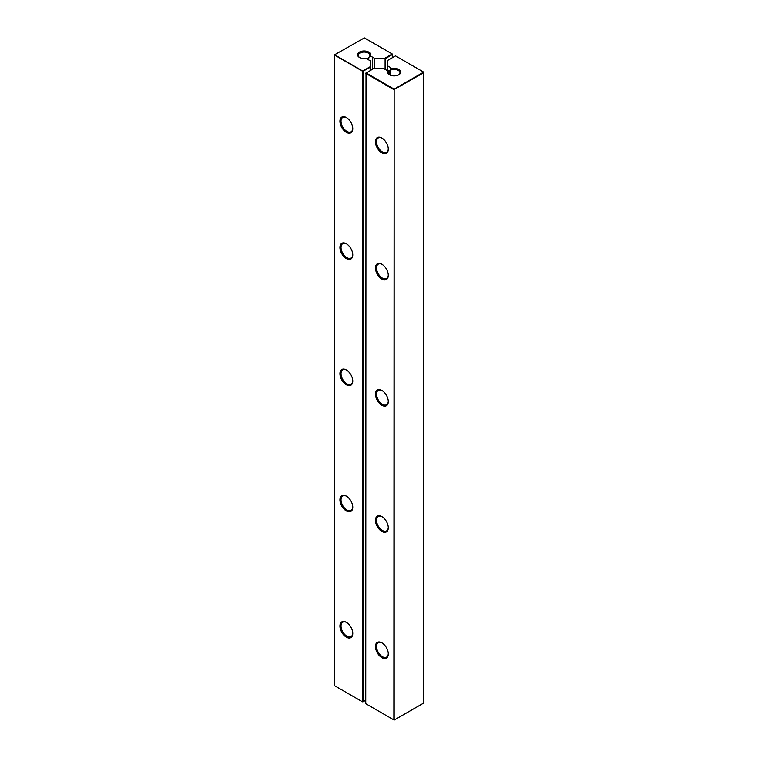 <?xml version="1.0" encoding="UTF-8"?>
<svg xmlns="http://www.w3.org/2000/svg" width="758" height="758" viewBox="0 0 758 758"><rect width="100%" height="100%" fill="white"/><g stroke="black" fill="none" stroke-linecap="round" stroke-linejoin="round"><path stroke-width="1.14" d="M423.4 72.285L423.665 72.759L423.4 72.285L394.16 89.16L394.16 720.1L423.665 703.064L423.665 72.759L393.885 89.633L365.754 73.393L373.722 68.476L383.529 68.476L385.898 69.84A3.041 1.753 0 0 0 388.361 70.342A6.566 3.79 0 0 0 389.517 74.805A6.566 3.79 0 0 0 398.803 74.805A6.566 3.79 0 0 0 399.438 69.869A6.566 3.79 0 0 0 391.081 68.779A3.041 1.753 0 0 0 391.09 68.599A3.041 1.753 0 0 0 390.199 67.358L387.831 65.984L387.831 70.352M393.885 719.939L394.16 89.16L366.019 72.92L365.754 703.699L393.885 719.939M387.831 65.984L387.831 60.327L395.524 55.884L423.4 71.972M388.286 527.739A9.077 5.24 -120 0 0 381.871 516.624A9.077 5.24 -120 0 0 375.447 520.329A9.077 5.24 -120 0 0 381.871 531.453A9.077 5.24 -120 0 0 388.286 527.739M388.286 401.56A9.077 5.24 -120 0 0 381.871 390.436A9.077 5.24 -120 0 0 375.447 394.141A9.077 5.24 -120 0 0 381.871 405.265A9.077 5.24 -120 0 0 388.286 401.56M388.286 275.372A9.077 5.24 -120 0 0 381.871 264.248A9.077 5.24 -120 0 0 375.447 267.953A9.077 5.24 -120 0 0 381.871 279.077A9.077 5.24 -120 0 0 388.286 275.372M388.286 149.184A9.077 5.24 -120 0 0 381.871 138.06A9.077 5.24 -120 0 0 375.447 141.765A9.077 5.24 -120 0 0 381.871 152.889A9.077 5.24 -120 0 0 388.286 149.184M388.286 653.927A9.077 5.24 -120 0 0 381.871 642.812A9.077 5.24 -120 0 0 375.447 646.517A9.077 5.24 -120 0 0 381.871 657.641A9.077 5.24 -120 0 0 388.286 653.927M398.519 74.966A5.799 3.345 0 0 0 399.959 72.759A5.799 3.345 0 0 0 396.775 69.774A5.799 3.345 0 0 0 390.73 70.068L391.081 68.779M390.73 70.068L390.73 75.364M388.361 70.342L389.498 70.778L389.498 74.739M389.498 70.778A5.799 3.345 0 0 0 388.371 72.759A5.799 3.345 0 0 0 389.811 74.966M382.146 516.795A8.31 4.794 -120 0 0 378.261 516.53A8.31 4.794 -120 0 0 378.261 526.118A8.31 4.794 -120 0 0 386.571 530.913A8.31 4.794 -120 0 0 388.286 527.416M382.146 390.607A8.31 4.794 -120 0 0 378.261 390.342A8.31 4.794 -120 0 0 378.261 399.93A8.31 4.794 -120 0 0 386.571 404.725A8.31 4.794 -120 0 0 388.286 401.228M382.146 264.419A8.31 4.794 -120 0 0 378.261 264.154A8.31 4.794 -120 0 0 378.261 273.742A8.31 4.794 -120 0 0 386.571 278.537A8.31 4.794 -120 0 0 388.286 275.04M382.146 138.231A8.31 4.794 -120 0 0 378.261 137.965A8.31 4.794 -120 0 0 378.261 147.554A8.31 4.794 -120 0 0 386.571 152.349A8.31 4.794 -120 0 0 388.286 148.852M382.146 642.983A8.31 4.794 -120 0 0 378.261 642.718A8.31 4.794 -120 0 0 378.261 652.306A8.31 4.794 -120 0 0 386.571 657.101A8.31 4.794 -120 0 0 388.286 653.604M392.521 57.617L392.521 54.462L385.102 58.745L385.102 69.376M374.746 68.476L374.746 58.432L385.102 58.745M370.444 70.361L370.444 66.581L362.741 71.025L334.6 54.775L364.38 37.9L392.246 53.989L384.552 58.432M392.246 53.989L392.521 54.462L392.246 53.989M370.444 66.581L370.444 60.915L368.075 59.55A3.041 1.753 0 0 1 367.185 58.309A3.041 1.753 0 0 1 367.194 58.129A6.566 3.79 0 0 1 359.463 57.456A6.566 3.79 0 0 1 359.463 52.094A6.566 3.79 0 0 1 368.018 51.733A6.566 3.79 0 0 1 369.904 56.556L368.776 57.39L368.776 59.958M374.746 58.432L372.377 57.068A3.041 1.753 0 0 0 369.904 56.556M367.545 59.143L367.194 58.129M365.754 700.221L363.016 701.804L363.016 71.498L334.335 54.936L334.335 685.554L362.476 701.804L362.476 71.498L370.444 67.206M368.776 57.39A5.799 3.345 0 0 0 369.904 55.41A5.799 3.345 0 0 0 366.332 52.321A5.799 3.345 0 0 0 360.012 53.041A5.799 3.345 0 0 0 358.316 55.41A5.799 3.345 0 0 0 359.756 57.617M352.773 381.047A9.077 5.24 -120 0 0 346.349 369.932A9.077 5.24 -120 0 0 339.935 373.637A9.077 5.24 -120 0 0 346.349 384.761A9.077 5.24 -120 0 0 352.773 381.047M352.773 254.859A9.077 5.24 -120 0 0 346.349 243.744A9.077 5.24 -120 0 0 339.935 247.449A9.077 5.24 -120 0 0 346.349 258.573A9.077 5.24 -120 0 0 352.773 254.859M352.773 128.68A9.077 5.24 -120 0 0 346.349 117.556A9.077 5.24 -120 0 0 339.935 121.261A9.077 5.24 -120 0 0 346.349 132.385A9.077 5.24 -120 0 0 352.773 128.68M352.773 633.423A9.077 5.24 -120 0 0 346.349 622.309A9.077 5.24 -120 0 0 339.935 626.013A9.077 5.24 -120 0 0 346.349 637.127A9.077 5.24 -120 0 0 352.773 633.423M352.773 507.235A9.077 5.24 -120 0 0 346.349 496.12A9.077 5.24 -120 0 0 339.935 499.825A9.077 5.24 -120 0 0 346.349 510.949A9.077 5.24 -120 0 0 352.773 507.235M346.633 370.103A8.31 4.794 -120 0 0 342.749 369.838A8.31 4.794 -120 0 0 342.749 379.426A8.31 4.794 -120 0 0 351.049 384.221A8.31 4.794 -120 0 0 352.764 380.724M346.633 243.915A8.31 4.794 -120 0 0 342.749 243.65A8.31 4.794 -120 0 0 342.749 253.238A8.31 4.794 -120 0 0 351.049 258.033A8.31 4.794 -120 0 0 352.764 254.536M346.633 117.727A8.31 4.794 -120 0 0 342.749 117.462A8.31 4.794 -120 0 0 342.749 127.05A8.31 4.794 -120 0 0 351.049 131.845A8.31 4.794 -120 0 0 352.764 128.348M346.633 622.47A8.31 4.794 -120 0 0 342.749 622.214A8.31 4.794 -120 0 0 342.749 631.802A8.31 4.794 -120 0 0 351.049 636.597A8.31 4.794 -120 0 0 352.764 633.101M346.633 496.282A8.31 4.794 -120 0 0 342.749 496.026A8.31 4.794 -120 0 0 342.749 505.614A8.31 4.794 -120 0 0 351.049 510.409A8.31 4.794 -120 0 0 352.764 506.913M390.199 75.156L390.199 67.358M372.377 69.253L372.377 57.068"/></g></svg>
